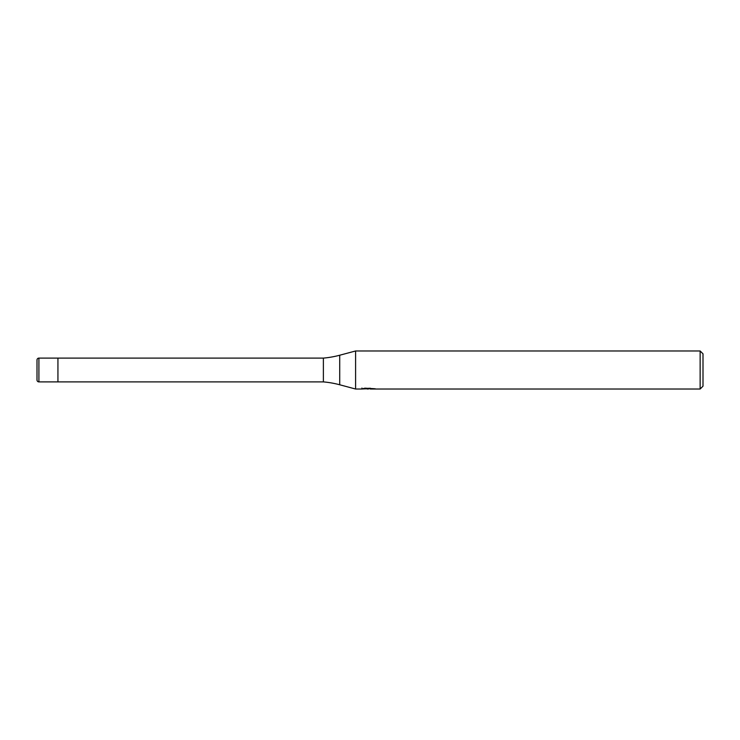 <?xml version="1.0" encoding="UTF-8"?>
<svg xmlns="http://www.w3.org/2000/svg" width="740" height="740" viewBox="0 0 740 740"><rect width="100%" height="100%" fill="white"/><g stroke="black" fill="none" stroke-linecap="round" stroke-linejoin="round"><path stroke-width="1.11" d="M361.943 388.038L361.805 389.027L355.598 389.027L339.716 384.772A95.145 95.145 0 0 0 323.38 381.896L57.933 381.896L57.933 358.105L323.38 358.105A95.145 95.145 0 0 0 339.716 355.228L355.598 350.973L700.142 350.973L703 353.822L703 386.178L700.142 389.027L370.296 389.027L370.222 388.167M323.38 381.896L323.38 358.105M355.598 389.027L355.598 350.973M370.222 388.731L366.069 388.842M368.279 389.027L367.382 389.027M700.142 389.027L700.142 350.973M361.943 388.99L369.047 388.667L362.961 388.667L364.94 388.167L374.625 388.722M375.411 388.824C369.075 388.861 369.075 388.916 375.411 388.972M369.047 388.167L369.047 388.667M38.906 358.105A1.906 1.906 0 0 0 37 360.01L37 379.99A1.906 1.906 0 0 0 38.906 381.896L38.906 358.105L57.933 358.105L57.933 381.896L38.906 381.896M37 379.99L37 360.01M339.716 384.772L339.716 355.228"/></g></svg>
